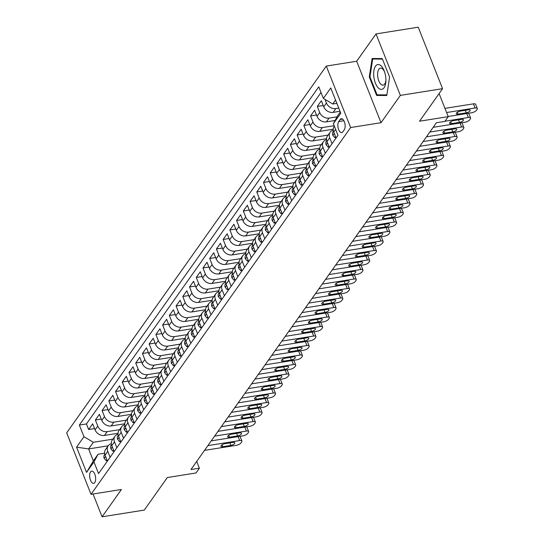 <?xml version="1.0" encoding="UTF-8"?>
<svg xmlns="http://www.w3.org/2000/svg" width="544" height="544" viewBox="0 0 544 544"><rect width="100%" height="100%" fill="white"/><g stroke="black" fill="none" stroke-linecap="round" stroke-linejoin="round"><path stroke-width="0.82" d="M94.765 482.569A6.188 2.883 -99 0 0 95.227 475.456A6.188 2.883 -99 0 0 91.691 471.138A6.188 2.883 -99 0 0 90.556 471.934A6.188 2.883 -99 0 0 90.1 479.04A6.188 2.883 -99 0 0 93.636 483.358A6.188 2.883 -99 0 0 94.765 482.569M326.291 66.076L66.694 432.847L91.032 494.319L350.628 127.548L326.291 66.076L356.68 61.241L381.018 122.706L400.357 95.39L376.02 33.918L356.68 61.241M376.02 33.918L418.227 27.2L442.564 88.672L419.526 121.217L448.229 116.647L439.096 93.575M93.058 494L102.082 516.8L144.289 510.082L167.328 477.537L196.024 472.967L199.39 468.214L196.704 461.428M400.357 95.39L442.564 88.672M340 111.289L333.125 112.384A7.732 6.174 -144.7 0 1 323.741 106.814L321.341 100.749L317.302 106.447L323.224 105.509M335.077 120.503L326.4 121.883A7.732 6.174 35.3 0 1 317.016 116.314L314.616 110.248L310.576 115.947L316.499 115.008M333.254 129.22L319.675 131.383A7.732 6.174 35.3 0 1 310.291 125.814L307.89 119.748L303.851 125.453L309.774 124.508M326.529 138.727L312.95 140.889A7.732 6.174 35.3 0 1 303.566 135.32L301.165 129.254L297.126 134.953L303.049 134.014M319.804 148.226L306.224 150.389A7.732 6.174 35.3 0 1 296.84 144.82L294.44 138.754L290.401 144.452L296.324 143.514M313.079 157.726L299.499 159.888A7.732 6.174 35.3 0 1 290.115 154.319L287.715 148.254L283.676 153.959L289.598 153.014M306.354 167.232L292.774 169.395A7.732 6.174 35.3 0 1 283.39 163.826L280.99 157.76L276.95 163.458L282.873 162.52M299.628 176.732L286.049 178.894A7.732 6.174 35.3 0 1 276.665 173.325L274.258 167.26L270.225 172.958L276.148 172.02M292.903 186.232L279.324 188.394A7.732 6.174 35.3 0 1 269.94 182.825L267.532 176.759L263.5 182.464L269.423 181.519M286.178 195.738L272.598 197.9A7.732 6.174 35.3 0 1 263.214 192.331L260.807 186.266L256.775 191.964L262.698 191.026M279.453 205.238L265.873 207.4A7.732 6.174 35.3 0 1 256.482 201.831L254.082 195.765L250.05 201.464L255.966 200.525M272.728 214.737L259.148 216.9A7.732 6.174 35.3 0 1 249.757 211.33L247.357 205.265L243.324 210.97L249.24 210.025M266.002 224.244L252.416 226.406A7.732 6.174 35.3 0 1 243.032 220.837L240.632 214.771L236.599 220.47L242.515 219.531M259.277 233.743L245.691 235.906A7.732 6.174 35.3 0 1 236.307 230.336L233.906 224.271L229.874 229.976L235.79 229.031M252.552 243.243L238.966 245.405A7.732 6.174 35.3 0 1 229.582 239.836L227.181 233.77L223.149 239.476L229.065 238.53M245.827 252.749L232.24 254.912A7.732 6.174 35.3 0 1 222.856 249.342L220.456 243.277L216.424 248.975L222.34 248.037M239.102 262.249L225.515 264.411A7.732 6.174 35.3 0 1 216.131 258.842L213.731 252.776L209.698 258.482L215.614 257.536M232.376 271.748L218.79 273.911A7.732 6.174 35.3 0 1 209.406 268.342L207.006 262.276L202.973 267.981L208.889 267.036M225.651 281.255L212.065 283.417A7.732 6.174 35.3 0 1 202.681 277.848L200.28 271.782L196.248 277.481L202.164 276.542M218.926 290.754L205.34 292.917A7.732 6.174 35.3 0 1 195.956 287.348L193.555 281.282L189.523 286.987L195.439 286.042M212.194 300.254L198.614 302.416A7.732 6.174 35.3 0 1 189.23 296.847L186.83 290.782L182.798 296.487L188.714 295.542M205.469 309.76L191.889 311.923A7.732 6.174 35.3 0 1 182.505 306.354L180.105 300.288L176.072 305.986L181.988 305.048M198.744 319.26L185.164 321.422A7.732 6.174 35.3 0 1 175.78 315.853L173.38 309.788L169.347 315.493L175.263 314.548M192.018 328.76L178.439 330.922A7.732 6.174 35.3 0 1 169.055 325.353L166.654 319.287L162.622 324.992L168.538 324.047M185.293 338.266L171.714 340.428A7.732 6.174 35.3 0 1 162.33 334.859L159.929 328.794L155.897 334.492L161.813 333.554M178.568 347.766L164.988 349.928A7.732 6.174 35.3 0 1 155.604 344.359L153.204 338.293L149.172 343.998L155.088 343.053M171.843 357.265L158.263 359.428A7.732 6.174 35.3 0 1 148.879 353.858L146.479 347.793L142.446 353.498L148.362 352.553M165.118 366.772L151.538 368.934A7.732 6.174 35.3 0 1 142.154 363.365L139.754 357.299L135.721 362.998L141.637 362.059M158.392 376.271L144.813 378.434A7.732 6.174 35.3 0 1 135.429 372.864L133.028 366.799L128.989 372.504L134.912 371.559M151.667 385.771L138.088 387.933A7.732 6.174 35.3 0 1 128.704 382.364L126.303 376.298L122.264 382.004L128.187 381.058M144.942 395.277L131.362 397.44A7.732 6.174 35.3 0 1 121.978 391.87L119.578 385.805L115.539 391.503L121.462 390.565M138.217 404.777L124.637 406.939A7.732 6.174 35.3 0 1 115.253 401.37L112.853 395.304L108.814 401.01L114.736 400.064M131.492 414.276L117.912 416.439A7.732 6.174 35.3 0 1 108.528 410.87L106.128 404.811L102.088 410.509L108.011 409.564M124.766 423.783L111.187 425.945A7.732 6.174 35.3 0 1 101.803 420.376L99.402 414.31L95.363 420.009L101.286 419.07M448.229 116.647L444.87 121.394L436.424 122.74L190.951 469.56L199.39 468.214M340.204 119.483L338.722 121.577A5.991 2.795 -99 0 0 338.28 128.459A5.991 2.795 -99 0 0 341.7 132.641A5.991 2.795 -99 0 0 342.802 131.872L344.277 129.785A5.991 2.795 -99 0 0 344.726 122.896A5.991 2.795 -99 0 0 341.299 118.714A5.991 2.795 -99 0 0 340.204 119.483L342.577 119.102M108.188 445.815L88.624 448.929L93.364 460.89L98.07 454.24L93.949 461.958L98.552 473.586L337.98 135.32L333.37 123.692L337.498 115.967L340.286 112.023M93.949 461.958L86.55 472.41L76.554 447.154L83.953 436.703L79.342 425.075L318.77 86.809L323.374 98.437L330.772 87.985L340.768 113.24L333.37 123.692M119.626 429.658L107.148 431.644A7.732 6.174 -144.7 0 1 97.764 426.074L95.363 420.009M118.041 433.282L104.462 435.445L107.148 431.644M126.351 420.158L113.88 422.144A7.732 6.174 -144.7 0 1 104.489 416.575L102.088 410.509M133.076 410.659L120.605 412.644A7.732 6.174 -144.7 0 1 111.214 407.068L108.814 401.01M139.801 401.152L127.33 403.138A7.732 6.174 -144.7 0 1 117.946 397.569L115.539 391.503M146.526 391.653L134.055 393.638A7.732 6.174 -144.7 0 1 124.671 388.069L122.264 382.004M153.252 382.153L140.78 384.139A7.732 6.174 -144.7 0 1 131.396 378.563L128.989 372.504M159.977 372.647L147.506 374.632A7.732 6.174 -144.7 0 1 138.122 369.063L135.721 362.998M166.702 363.147L154.231 365.133A7.732 6.174 -144.7 0 1 144.847 359.564L142.446 353.498M173.427 353.641L160.956 355.626A7.732 6.174 -144.7 0 1 151.572 350.057L149.172 343.998M180.152 344.141L167.681 346.127A7.732 6.174 -144.7 0 1 158.297 340.558L155.897 334.492M186.878 334.642L174.406 336.627A7.732 6.174 -144.7 0 1 165.022 331.058L162.622 324.992M193.603 325.135L181.132 327.121A7.732 6.174 -144.7 0 1 171.748 321.552L169.347 315.493M200.328 315.636L187.857 317.621A7.732 6.174 -144.7 0 1 178.473 312.052L176.072 305.986M207.053 306.136L194.582 308.122A7.732 6.174 -144.7 0 1 185.198 302.552L182.798 296.487M213.778 296.63L201.307 298.615A7.732 6.174 -144.7 0 1 191.923 293.046L189.523 286.987M220.504 287.13L208.032 289.116A7.732 6.174 -144.7 0 1 198.648 283.546L196.248 277.481M227.229 277.63L214.758 279.616A7.732 6.174 -144.7 0 1 205.374 274.047L202.973 267.981M233.954 268.124L221.483 270.11A7.732 6.174 -144.7 0 1 212.099 264.54L209.698 258.482M240.679 258.624L228.208 260.61A7.732 6.174 -144.7 0 1 218.824 255.041L216.424 248.975M247.404 249.125L234.933 251.11A7.732 6.174 -144.7 0 1 225.549 245.541L223.149 239.476M254.13 239.618L241.658 241.604A7.732 6.174 -144.7 0 1 232.274 236.035L229.874 229.976M260.855 230.119L248.384 232.104A7.732 6.174 -144.7 0 1 239 226.535L236.599 220.47M267.58 220.619L255.109 222.605A7.732 6.174 -144.7 0 1 245.725 217.036L243.324 210.97M274.305 211.113L261.834 213.098A7.732 6.174 -144.7 0 1 252.45 207.529L250.05 201.464M281.03 201.613L268.559 203.599A7.732 6.174 -144.7 0 1 259.175 198.03L256.775 191.964M287.756 192.114L275.284 194.099A7.732 6.174 -144.7 0 1 265.9 188.53L263.5 182.464M294.481 182.607L282.01 184.593A7.732 6.174 -144.7 0 1 272.626 179.024L270.225 172.958M301.206 173.108L288.735 175.093A7.732 6.174 -144.7 0 1 279.351 169.524L276.95 163.458M307.931 163.608L295.46 165.594A7.732 6.174 -144.7 0 1 286.076 160.024L283.676 153.959M314.656 154.102L302.185 156.087A7.732 6.174 -144.7 0 1 292.801 150.518L290.401 144.452M321.382 144.602L308.91 146.588A7.732 6.174 -144.7 0 1 299.526 141.018L297.126 134.953M328.107 135.102L315.636 137.088A7.732 6.174 -144.7 0 1 306.252 131.519L303.851 125.453M334.172 125.705L322.361 127.582A7.732 6.174 -144.7 0 1 312.977 122.012L310.576 115.947M337.042 116.817L329.086 118.082A7.732 6.174 -144.7 0 1 319.702 112.513L317.302 106.447M338.742 108.113L335.811 108.582A7.732 6.174 -144.7 0 1 326.427 103.013L324.999 99.402M321.028 92.507L86.435 423.946L88.638 429.515L94.561 428.57M104.462 435.445A7.732 6.174 35.3 0 1 95.078 429.876L92.677 423.81L88.638 429.515M336.083 137.992L333.737 132.063A7.732 6.174 -144.7 0 1 334.179 126.521L334.383 126.242M332.051 143.698L329.705 137.768A7.732 6.174 -144.7 0 1 330.147 132.226A7.732 6.174 -144.7 0 1 333.268 130.159M330.147 132.226L327.454 136.027A7.732 6.174 35.3 0 0 327.012 141.569L329.358 147.492M325.326 153.197L322.98 147.268A7.732 6.174 -144.7 0 1 323.422 141.726A7.732 6.174 -144.7 0 1 326.543 139.658M323.422 141.726L320.729 145.527A7.732 6.174 35.3 0 0 320.287 151.069L322.633 156.998M318.6 162.697L316.254 156.767A7.732 6.174 -144.7 0 1 316.696 151.225A7.732 6.174 -144.7 0 1 319.818 149.158M316.696 151.225L314.004 155.026A7.732 6.174 35.3 0 0 313.562 160.568L315.908 166.498M311.875 172.203L309.529 166.274A7.732 6.174 -144.7 0 1 309.971 160.732A7.732 6.174 -144.7 0 1 313.092 158.664M309.971 160.732L307.278 164.533A7.732 6.174 35.3 0 0 306.836 170.075L309.182 175.998M305.15 181.703L302.804 175.773A7.732 6.174 -144.7 0 1 303.246 170.231A7.732 6.174 -144.7 0 1 306.367 168.164M303.246 170.231L300.553 174.032A7.732 6.174 35.3 0 0 300.111 179.574L302.457 185.504M298.425 191.202L296.079 185.273A7.732 6.174 -144.7 0 1 296.521 179.731A7.732 6.174 -144.7 0 1 299.642 177.664M296.521 179.731L293.828 183.532A7.732 6.174 35.3 0 0 293.386 189.074L295.732 195.004M291.7 200.709L289.354 194.779A7.732 6.174 -144.7 0 1 289.796 189.237A7.732 6.174 -144.7 0 1 292.917 187.17M289.796 189.237L287.103 193.038A7.732 6.174 35.3 0 0 286.661 198.58L289.007 204.503M284.974 210.208L282.628 204.279A7.732 6.174 -144.7 0 1 283.07 198.737A7.732 6.174 -144.7 0 1 286.192 196.67M283.07 198.737L280.378 202.538A7.732 6.174 35.3 0 0 279.936 208.08L282.282 214.01M278.249 219.708L275.896 213.778A7.732 6.174 -144.7 0 1 276.345 208.236A7.732 6.174 -144.7 0 1 279.466 206.169M276.345 208.236L273.652 212.038A7.732 6.174 35.3 0 0 273.21 217.58L275.556 223.509M271.524 229.214L269.171 223.285A7.732 6.174 -144.7 0 1 269.62 217.743A7.732 6.174 -144.7 0 1 272.741 215.676M269.62 217.743L266.927 221.544A7.732 6.174 35.3 0 0 266.485 227.086L268.831 233.016M264.799 238.714L262.446 232.784A7.732 6.174 -144.7 0 1 262.895 227.242A7.732 6.174 -144.7 0 1 266.016 225.175M262.895 227.242L260.202 231.044A7.732 6.174 35.3 0 0 259.76 236.586L262.106 242.515M258.074 248.214L255.721 242.284A7.732 6.174 -144.7 0 1 256.17 236.742A7.732 6.174 -144.7 0 1 259.291 234.675M256.17 236.742L253.477 240.543A7.732 6.174 35.3 0 0 253.035 246.085L255.381 252.015M251.348 257.72L248.996 251.79A7.732 6.174 -144.7 0 1 249.444 246.248A7.732 6.174 -144.7 0 1 252.566 244.181M249.444 246.248L246.752 250.05A7.732 6.174 35.3 0 0 246.31 255.592L248.656 261.521M244.623 267.22L242.27 261.29A7.732 6.174 -144.7 0 1 242.712 255.748A7.732 6.174 -144.7 0 1 245.84 253.681M242.712 255.748L240.026 259.549A7.732 6.174 35.3 0 0 239.584 265.091L241.93 271.021M237.898 276.719L235.545 270.79A7.732 6.174 -144.7 0 1 235.987 265.248A7.732 6.174 -144.7 0 1 239.115 263.18M235.987 265.248L233.301 269.049A7.732 6.174 35.3 0 0 232.859 274.591L235.205 280.52M231.173 286.226L228.82 280.296A7.732 6.174 -144.7 0 1 229.262 274.754A7.732 6.174 -144.7 0 1 232.39 272.687M229.262 274.754L226.576 278.555A7.732 6.174 35.3 0 0 226.134 284.097L228.48 290.027M224.441 295.725L222.095 289.796A7.732 6.174 -144.7 0 1 222.537 284.254A7.732 6.174 -144.7 0 1 225.665 282.186M222.537 284.254L219.851 288.055A7.732 6.174 35.3 0 0 219.409 293.597L221.755 299.526M217.716 305.225L215.37 299.295A7.732 6.174 -144.7 0 1 215.812 293.753A7.732 6.174 -144.7 0 1 218.94 291.686M215.812 293.753L213.126 297.554A7.732 6.174 35.3 0 0 212.684 303.096L215.03 309.026M210.99 314.731L208.644 308.802A7.732 6.174 -144.7 0 1 209.086 303.26A7.732 6.174 -144.7 0 1 212.214 301.192M209.086 303.26L206.4 307.061A7.732 6.174 35.3 0 0 205.958 312.603L208.304 318.532M204.265 324.231L201.919 318.301A7.732 6.174 -144.7 0 1 202.361 312.759A7.732 6.174 -144.7 0 1 205.489 310.692M202.361 312.759L199.675 316.56A7.732 6.174 35.3 0 0 199.233 322.102L201.579 328.032M197.54 333.73L195.194 327.801A7.732 6.174 -144.7 0 1 195.636 322.259A7.732 6.174 -144.7 0 1 198.764 320.198M195.636 322.259L192.95 326.06A7.732 6.174 35.3 0 0 192.508 331.602L194.854 337.532M190.815 343.237L188.469 337.307A7.732 6.174 -144.7 0 1 188.911 331.765A7.732 6.174 -144.7 0 1 192.039 329.698M188.911 331.765L186.225 335.566A7.732 6.174 35.3 0 0 185.783 341.108L188.129 347.038M184.09 352.736L181.744 346.807A7.732 6.174 -144.7 0 1 182.186 341.265A7.732 6.174 -144.7 0 1 185.314 339.198M182.186 341.265L179.5 345.066A7.732 6.174 35.3 0 0 179.051 350.608L181.404 356.538M177.364 362.236L175.018 356.306A7.732 6.174 -144.7 0 1 175.46 350.764A7.732 6.174 -144.7 0 1 178.588 348.704M175.46 350.764L172.774 354.566A7.732 6.174 35.3 0 0 172.326 360.108L174.678 366.037M170.639 371.742L168.293 365.813A7.732 6.174 -144.7 0 1 168.735 360.271A7.732 6.174 -144.7 0 1 171.863 358.204M168.735 360.271L166.049 364.072A7.732 6.174 35.3 0 0 165.6 369.614L167.953 375.544M163.914 381.242L161.568 375.312A7.732 6.174 -144.7 0 1 162.01 369.77A7.732 6.174 -144.7 0 1 165.138 367.703M162.01 369.77L159.324 373.572A7.732 6.174 35.3 0 0 158.875 379.114L161.228 385.043M157.189 390.742L154.843 384.812A7.732 6.174 -144.7 0 1 155.285 379.27A7.732 6.174 -144.7 0 1 158.413 377.21M155.285 379.27L152.599 383.071A7.732 6.174 35.3 0 0 152.15 388.613L154.503 394.543M150.464 400.248L148.118 394.318A7.732 6.174 -144.7 0 1 148.56 388.776A7.732 6.174 -144.7 0 1 151.688 386.709M148.56 388.776L145.867 392.578A7.732 6.174 35.3 0 0 145.425 398.12L147.778 404.049M143.738 409.748L141.392 403.818A7.732 6.174 -144.7 0 1 141.834 398.276A7.732 6.174 -144.7 0 1 144.962 396.209M141.834 398.276L139.142 402.077A7.732 6.174 35.3 0 0 138.7 407.619L141.052 413.549M137.013 419.247L134.667 413.318A7.732 6.174 -144.7 0 1 135.109 407.776A7.732 6.174 -144.7 0 1 138.237 405.715M135.109 407.776L132.416 411.577A7.732 6.174 35.3 0 0 131.974 417.119L134.327 423.048M130.288 428.754L127.942 422.824A7.732 6.174 -144.7 0 1 128.384 417.282A7.732 6.174 -144.7 0 1 131.512 415.215M128.384 417.282L125.691 421.083A7.732 6.174 35.3 0 0 125.249 426.625L127.595 432.555M123.563 438.253L121.217 432.324A7.732 6.174 -144.7 0 1 121.659 426.782A7.732 6.174 -144.7 0 1 124.787 424.714M121.659 426.782L118.966 430.583A7.732 6.174 35.3 0 0 118.524 436.125L120.87 442.054M116.838 447.753L114.492 441.823A7.732 6.174 -144.7 0 1 114.934 436.281A7.732 6.174 -144.7 0 1 118.062 434.221M114.934 436.281L112.241 440.082A7.732 6.174 35.3 0 0 111.799 445.624L114.145 451.554M110.112 457.259L107.766 451.33A7.732 6.174 -144.7 0 1 108.208 445.788A7.732 6.174 -144.7 0 1 111.336 443.72M108.208 445.788L105.516 449.589A7.732 6.174 35.3 0 0 105.074 455.131L107.42 461.06M98.07 454.24L104.604 453.2M335.553 100.062L332.758 104.006L323.374 98.437M336.858 103.353L332.758 104.006M381.018 122.706L350.628 127.548M102.082 516.8L121.421 489.484L91.032 494.319M112.9 439.164L93.337 442.279L88.624 448.929L76.554 447.154M86.435 423.946L79.342 425.075M83.953 436.703L93.337 442.279M86.55 472.41L93.364 460.89M372.116 58.494L369.288 76.922L376.618 95.431L386.77 95.52L389.599 77.092L382.269 58.582L372.116 58.494M104.285 492.211L106.032 491.932M380.372 94.833L376.618 95.431M369.947 76.813L369.288 76.922M446.604 112.533L475.062 107.998A3.862 1.476 158.4 0 1 477.306 108.48A3.862 1.476 158.4 0 1 477.088 109.364L476.415 110.316A3.862 1.476 158.4 0 1 471.696 112.751L448.168 116.498M477.306 108.48L475.66 104.326A3.862 1.476 -21.6 0 0 473.416 103.85L444.958 108.378M468.377 109.827A3.094 1.176 -21.6 0 1 470.172 110.208A3.094 1.176 -21.6 0 1 469.105 111.731A3.094 1.176 -21.6 0 1 466.222 112.866L458.123 114.152A3.094 1.176 -21.6 0 1 456.321 113.771A3.094 1.176 -21.6 0 1 457.388 112.248A3.094 1.176 -21.6 0 1 460.272 111.112L468.377 109.827M384.057 87.754A12.56 5.862 -99 0 0 385.873 81.165A12.56 5.862 -99 0 0 384.261 71.06A12.56 5.862 -99 0 0 375.503 66.157A12.56 5.862 -99 0 0 375.408 83.13A12.56 5.862 -99 0 0 384.057 87.754M384.567 71.924A8.602 4.012 -99 0 0 380.426 68.143A8.602 4.012 -99 0 0 378.855 69.244A8.602 4.012 -99 0 0 378.216 79.125A8.602 4.012 -99 0 0 383.132 85.129A8.602 4.012 -99 0 0 384.703 84.028A8.602 4.012 -99 0 0 385.893 80.247M386.872 94.894L377.046 94.806L369.94 76.867L372.681 59.017L382.473 59.099M375.761 58.528L372.681 59.017M444.992 121.217L468.336 117.504A3.862 1.476 158.4 0 1 470.58 117.98A3.862 1.476 158.4 0 1 470.363 118.864L469.69 119.816A3.862 1.476 158.4 0 1 464.97 122.25L433.187 127.316M335.539 136.605L334.812 137.632L332.826 135.259A5.12 4.087 -144.7 0 1 333.152 131.668L333.465 131.226M461.652 119.326A3.094 1.176 -21.6 0 1 463.447 119.707A3.094 1.176 -21.6 0 1 462.38 121.23A3.094 1.176 -21.6 0 1 459.496 122.366L451.398 123.658A3.094 1.176 -21.6 0 1 449.596 123.277A3.094 1.176 -21.6 0 1 450.663 121.754A3.094 1.176 -21.6 0 1 453.546 120.618L461.652 119.326M333.832 132.301L333.975 132.668M468.126 113.322A3.862 1.476 -21.6 0 1 468.935 113.825L470.58 117.98M334.812 137.632L335.872 137.462M429.828 132.063L461.611 127.004A3.862 1.476 158.4 0 1 463.855 127.48A3.862 1.476 158.4 0 1 463.638 128.37L462.964 129.316A3.862 1.476 158.4 0 1 458.245 131.757L426.462 136.816M328.814 146.105L328.086 147.132L326.101 144.758A5.12 4.087 -144.7 0 1 326.427 141.168L326.74 140.726M454.927 128.826A3.094 1.176 -21.6 0 1 456.722 129.207A3.094 1.176 -21.6 0 1 455.654 130.73A3.094 1.176 -21.6 0 1 452.771 131.866L444.666 133.158A3.094 1.176 -21.6 0 1 442.87 132.777A3.094 1.176 -21.6 0 1 443.938 131.254A3.094 1.176 -21.6 0 1 446.821 130.118L454.927 128.826M327.107 141.8L327.25 142.168M461.4 122.822A3.862 1.476 -21.6 0 1 462.21 123.332L463.855 127.48M328.086 147.132L329.147 146.962M423.103 141.569L454.886 136.51A3.862 1.476 158.4 0 1 457.13 136.986A3.862 1.476 158.4 0 1 456.912 137.87L456.239 138.822A3.862 1.476 158.4 0 1 451.52 141.256L419.737 146.316M322.089 155.611L321.361 156.631L319.376 154.258A5.12 4.087 -144.7 0 1 319.702 150.674L320.015 150.232M448.202 138.332A3.094 1.176 -21.6 0 1 449.997 138.713A3.094 1.176 -21.6 0 1 448.929 140.236A3.094 1.176 -21.6 0 1 446.046 141.372L437.94 142.657A3.094 1.176 -21.6 0 1 436.145 142.276A3.094 1.176 -21.6 0 1 437.213 140.753A3.094 1.176 -21.6 0 1 440.096 139.618L448.202 138.332M320.382 151.307L320.525 151.674M454.675 132.321A3.862 1.476 -21.6 0 1 455.484 132.831L457.13 136.986M321.361 156.631L322.422 156.461M416.378 151.069L448.154 146.01A3.862 1.476 158.4 0 1 450.405 146.486A3.862 1.476 158.4 0 1 450.187 147.37L449.514 148.322A3.862 1.476 158.4 0 1 444.795 150.763L413.012 155.822M315.357 165.111L314.636 166.138L312.65 163.764A5.12 4.087 -144.7 0 1 312.977 160.174L313.29 159.732M441.476 147.832A3.094 1.176 -21.6 0 1 443.272 148.213A3.094 1.176 -21.6 0 1 442.204 149.736A3.094 1.176 -21.6 0 1 439.321 150.872L431.215 152.164A3.094 1.176 -21.6 0 1 429.42 151.783A3.094 1.176 -21.6 0 1 430.488 150.26A3.094 1.176 -21.6 0 1 433.371 149.124L441.476 147.832M313.657 160.806L313.8 161.174M447.95 141.828A3.862 1.476 -21.6 0 1 448.759 142.331L450.405 146.486M314.636 166.138L315.697 165.968M409.652 160.568L441.429 155.509A3.862 1.476 158.4 0 1 443.68 155.985A3.862 1.476 158.4 0 1 443.462 156.876L442.789 157.821A3.862 1.476 158.4 0 1 438.07 160.262L406.286 165.322M308.632 174.61L307.911 175.637L305.925 173.264A5.12 4.087 -144.7 0 1 306.252 169.674L306.564 169.232M434.751 157.332A3.094 1.176 -21.6 0 1 436.546 157.712A3.094 1.176 -21.6 0 1 435.479 159.236A3.094 1.176 -21.6 0 1 432.596 160.371L424.49 161.663A3.094 1.176 -21.6 0 1 422.695 161.282A3.094 1.176 -21.6 0 1 423.762 159.759A3.094 1.176 -21.6 0 1 426.646 158.624L434.751 157.332M306.932 170.306L307.074 170.673M441.225 151.327A3.862 1.476 -21.6 0 1 442.034 151.837L443.68 155.985M307.911 175.637L308.972 175.467M402.92 170.075L434.704 165.016A3.862 1.476 158.4 0 1 436.954 165.492A3.862 1.476 158.4 0 1 436.737 166.376L436.064 167.328A3.862 1.476 158.4 0 1 431.344 169.762L399.561 174.821M301.906 184.117L301.186 185.137L299.2 182.764A5.12 4.087 -144.7 0 1 299.526 179.18L299.832 178.738M428.026 166.838A3.094 1.176 -21.6 0 1 429.821 167.219A3.094 1.176 -21.6 0 1 428.754 168.742A3.094 1.176 -21.6 0 1 425.87 169.878L417.765 171.163A3.094 1.176 -21.6 0 1 415.97 170.782A3.094 1.176 -21.6 0 1 417.037 169.259A3.094 1.176 -21.6 0 1 419.92 168.123L428.026 166.838M300.206 179.812L300.349 180.18M434.5 160.827A3.862 1.476 -21.6 0 1 435.309 161.337L436.954 165.492M301.186 185.137L302.246 184.967M396.195 179.574L427.978 174.515A3.862 1.476 158.4 0 1 430.229 174.991A3.862 1.476 158.4 0 1 430.012 175.875L429.338 176.827A3.862 1.476 158.4 0 1 424.619 179.268L392.836 184.328M295.181 193.616L294.46 194.643L292.475 192.27A5.12 4.087 -144.7 0 1 292.794 188.68L293.107 188.238M421.301 176.338A3.094 1.176 -21.6 0 1 423.096 176.718A3.094 1.176 -21.6 0 1 422.028 178.242A3.094 1.176 -21.6 0 1 419.145 179.377L411.04 180.669A3.094 1.176 -21.6 0 1 409.244 180.288A3.094 1.176 -21.6 0 1 410.312 178.765A3.094 1.176 -21.6 0 1 413.195 177.63L421.301 176.338M293.481 189.312L293.624 189.679M427.774 170.333A3.862 1.476 -21.6 0 1 428.584 170.836L430.229 174.991M294.46 194.643L295.521 194.473M389.47 189.074L421.253 184.015A3.862 1.476 158.4 0 1 423.504 184.491A3.862 1.476 158.4 0 1 423.286 185.382L422.613 186.327A3.862 1.476 158.4 0 1 417.894 188.768L386.111 193.827M288.456 203.116L287.735 204.143L285.75 201.77A5.12 4.087 -144.7 0 1 286.069 198.179L286.382 197.744M414.576 185.837A3.094 1.176 -21.6 0 1 416.371 186.218A3.094 1.176 -21.6 0 1 415.303 187.741A3.094 1.176 -21.6 0 1 412.42 188.877L404.314 190.169A3.094 1.176 -21.6 0 1 402.519 189.788A3.094 1.176 -21.6 0 1 403.587 188.265A3.094 1.176 -21.6 0 1 406.47 187.129L414.576 185.837M286.756 198.812L286.899 199.179M421.049 179.833A3.862 1.476 -21.6 0 1 421.858 180.343L423.504 184.491M287.735 204.143L288.796 203.973M382.745 198.58L414.528 193.521A3.862 1.476 158.4 0 1 416.779 193.997A3.862 1.476 158.4 0 1 416.561 194.881L415.888 195.833A3.862 1.476 158.4 0 1 411.169 198.268L379.386 203.327M281.731 212.622L281.01 213.642L279.024 211.269A5.12 4.087 -144.7 0 1 279.344 207.686L279.657 207.244M407.85 195.344A3.094 1.176 -21.6 0 1 409.646 195.724A3.094 1.176 -21.6 0 1 408.578 197.248A3.094 1.176 -21.6 0 1 405.695 198.383L397.589 199.668A3.094 1.176 -21.6 0 1 395.794 199.288A3.094 1.176 -21.6 0 1 396.862 197.764A3.094 1.176 -21.6 0 1 399.745 196.629L407.85 195.344M280.031 208.318L280.174 208.685M414.317 189.332A3.862 1.476 -21.6 0 1 415.133 189.842L416.779 193.997M281.01 213.642L282.071 213.472M376.02 208.08L407.803 203.021A3.862 1.476 158.4 0 1 410.054 203.497A3.862 1.476 158.4 0 1 409.836 204.381L409.163 205.333A3.862 1.476 158.4 0 1 404.444 207.774L372.66 212.833M275.006 222.122L274.285 223.149L272.299 220.776A5.12 4.087 -144.7 0 1 272.619 217.185L272.932 216.743M401.118 204.843A3.094 1.176 -21.6 0 1 402.92 205.224A3.094 1.176 -21.6 0 1 401.853 206.747A3.094 1.176 -21.6 0 1 398.97 207.883L390.864 209.175A3.094 1.176 -21.6 0 1 389.069 208.794A3.094 1.176 -21.6 0 1 390.136 207.271A3.094 1.176 -21.6 0 1 393.02 206.135L401.118 204.843M273.306 217.818L273.448 218.185M407.592 198.839A3.862 1.476 -21.6 0 1 408.408 199.342L410.054 203.497M274.285 223.149L275.346 222.979M369.294 217.58L401.078 212.52A3.862 1.476 158.4 0 1 403.328 212.996A3.862 1.476 158.4 0 1 403.111 213.887L402.438 214.832A3.862 1.476 158.4 0 1 397.718 217.274L365.935 222.333M268.28 231.628L267.56 232.648L265.567 230.275A5.12 4.087 -144.7 0 1 265.894 226.685L266.206 226.25M394.393 214.343A3.094 1.176 -21.6 0 1 396.195 214.724A3.094 1.176 -21.6 0 1 395.128 216.247A3.094 1.176 -21.6 0 1 392.244 217.382L384.139 218.674A3.094 1.176 -21.6 0 1 382.344 218.294A3.094 1.176 -21.6 0 1 383.411 216.77A3.094 1.176 -21.6 0 1 386.294 215.635L394.393 214.343M266.58 227.317L266.723 227.684M400.867 208.338A3.862 1.476 -21.6 0 1 401.683 208.848L403.328 212.996M267.56 232.648L268.62 232.478M362.569 227.086L394.352 222.027A3.862 1.476 158.4 0 1 396.603 222.503A3.862 1.476 158.4 0 1 396.386 223.387L395.712 224.339A3.862 1.476 158.4 0 1 390.993 226.773L359.21 231.832M261.555 241.128L260.834 242.148L258.842 239.775A5.12 4.087 -144.7 0 1 259.168 236.191L259.481 235.749M387.668 223.849A3.094 1.176 -21.6 0 1 389.47 224.23A3.094 1.176 -21.6 0 1 388.402 225.753A3.094 1.176 -21.6 0 1 385.519 226.889L377.414 228.174A3.094 1.176 -21.6 0 1 375.618 227.793A3.094 1.176 -21.6 0 1 376.686 226.27A3.094 1.176 -21.6 0 1 379.569 225.134L387.668 223.849M259.855 236.824L259.998 237.191M394.142 217.845A3.862 1.476 -21.6 0 1 394.958 218.348L396.603 222.503M260.834 242.148L261.895 241.985M355.844 236.586L387.627 231.526A3.862 1.476 158.4 0 1 389.878 232.002A3.862 1.476 158.4 0 1 389.66 232.886L388.987 233.838A3.862 1.476 158.4 0 1 384.268 236.28L352.485 241.339M254.83 250.628L254.109 251.654L252.117 249.281A5.12 4.087 -144.7 0 1 252.443 245.691L252.756 245.249M380.943 233.349A3.094 1.176 -21.6 0 1 382.745 233.73A3.094 1.176 -21.6 0 1 381.677 235.253A3.094 1.176 -21.6 0 1 378.794 236.388L370.688 237.68A3.094 1.176 -21.6 0 1 368.893 237.3A3.094 1.176 -21.6 0 1 369.961 235.776A3.094 1.176 -21.6 0 1 372.844 234.641L380.943 233.349M253.13 246.323L253.273 246.69M387.416 227.344A3.862 1.476 -21.6 0 1 388.232 227.848L389.878 232.002M254.109 251.654L255.17 251.484M349.119 246.085L380.902 241.026A3.862 1.476 158.4 0 1 383.153 241.502A3.862 1.476 158.4 0 1 382.935 242.393L382.262 243.338A3.862 1.476 158.4 0 1 377.543 245.779L345.76 250.838M248.105 260.134L247.384 261.154L245.392 258.781A5.12 4.087 -144.7 0 1 245.718 255.19L246.031 254.755M374.218 242.848A3.094 1.176 -21.6 0 1 376.02 243.229A3.094 1.176 -21.6 0 1 374.952 244.752A3.094 1.176 -21.6 0 1 372.069 245.888L363.963 247.18A3.094 1.176 -21.6 0 1 362.168 246.799A3.094 1.176 -21.6 0 1 363.236 245.276A3.094 1.176 -21.6 0 1 366.119 244.14L374.218 242.848M246.405 255.823L246.548 256.19M380.691 236.844A3.862 1.476 -21.6 0 1 381.507 237.354L383.153 241.502M247.384 261.154L248.445 260.984M342.394 255.592L374.177 250.532A3.862 1.476 158.4 0 1 376.428 251.008A3.862 1.476 158.4 0 1 376.21 251.892L375.537 252.844A3.862 1.476 158.4 0 1 370.818 255.279L339.034 260.338M241.38 269.634L240.659 270.654L238.666 268.28A5.12 4.087 -144.7 0 1 238.993 264.697L239.306 264.255M367.492 252.355A3.094 1.176 -21.6 0 1 369.294 252.736A3.094 1.176 -21.6 0 1 368.227 254.259A3.094 1.176 -21.6 0 1 365.344 255.394L357.238 256.68A3.094 1.176 -21.6 0 1 355.443 256.299A3.094 1.176 -21.6 0 1 356.51 254.776A3.094 1.176 -21.6 0 1 359.394 253.64L367.492 252.355M239.68 265.329L239.822 265.696M373.966 246.35A3.862 1.476 -21.6 0 1 374.782 246.854L376.428 251.008M240.659 270.654L241.72 270.49M335.668 265.091L367.452 260.032A3.862 1.476 158.4 0 1 369.702 260.508A3.862 1.476 158.4 0 1 369.485 261.392L368.812 262.344A3.862 1.476 158.4 0 1 364.092 264.785L332.309 269.844M234.654 279.133L233.934 280.16L231.941 277.787A5.12 4.087 -144.7 0 1 232.268 274.196L232.58 273.754M360.767 261.854A3.094 1.176 -21.6 0 1 362.569 262.235A3.094 1.176 -21.6 0 1 361.502 263.758A3.094 1.176 -21.6 0 1 358.618 264.894L350.513 266.186A3.094 1.176 -21.6 0 1 348.718 265.805A3.094 1.176 -21.6 0 1 349.785 264.282A3.094 1.176 -21.6 0 1 352.668 263.146L360.767 261.854M232.948 274.829L233.097 275.196M367.241 255.85A3.862 1.476 -21.6 0 1 368.057 256.353L369.702 260.508M233.934 280.16L234.994 279.99M328.943 274.591L360.726 269.532A3.862 1.476 158.4 0 1 362.977 270.008A3.862 1.476 158.4 0 1 362.76 270.898L362.086 271.844A3.862 1.476 158.4 0 1 357.367 274.285L325.584 279.344M227.929 288.64L227.208 289.66L225.216 287.286A5.12 4.087 -144.7 0 1 225.542 283.703L225.855 283.261M354.042 271.354A3.094 1.176 -21.6 0 1 355.844 271.735A3.094 1.176 -21.6 0 1 354.776 273.258A3.094 1.176 -21.6 0 1 351.893 274.394L343.788 275.686A3.094 1.176 -21.6 0 1 341.992 275.305A3.094 1.176 -21.6 0 1 343.06 273.782A3.094 1.176 -21.6 0 1 345.943 272.646L354.042 271.354M226.222 284.328L226.372 284.696M360.516 265.35A3.862 1.476 -21.6 0 1 361.332 265.86L362.977 270.008M227.208 289.66L228.269 289.49M322.218 284.097L354.001 279.038A3.862 1.476 158.4 0 1 356.252 279.514A3.862 1.476 158.4 0 1 356.034 280.398L355.361 281.35A3.862 1.476 158.4 0 1 350.642 283.784L318.859 288.844M221.204 298.139L220.483 299.159L218.491 296.786A5.12 4.087 -144.7 0 1 218.817 293.202L219.13 292.76M347.317 280.86A3.094 1.176 -21.6 0 1 349.119 281.241A3.094 1.176 -21.6 0 1 348.051 282.764A3.094 1.176 -21.6 0 1 345.168 283.9L337.062 285.192A3.094 1.176 -21.6 0 1 335.26 284.804A3.094 1.176 -21.6 0 1 336.335 283.288A3.094 1.176 -21.6 0 1 339.218 282.146L347.317 280.86M219.497 293.835L219.647 294.202M353.79 274.856A3.862 1.476 -21.6 0 1 354.606 275.359L356.252 279.514M220.483 299.159L221.544 298.996M315.493 293.597L347.276 288.538A3.862 1.476 158.4 0 1 349.527 289.014A3.862 1.476 158.4 0 1 349.309 289.898L348.636 290.85A3.862 1.476 158.4 0 1 343.917 293.291L312.134 298.35M214.479 307.639L213.758 308.666L211.766 306.292A5.12 4.087 -144.7 0 1 212.092 302.702L212.405 302.26M340.592 290.36A3.094 1.176 -21.6 0 1 342.394 290.741A3.094 1.176 -21.6 0 1 341.326 292.264A3.094 1.176 -21.6 0 1 338.443 293.4L330.337 294.692A3.094 1.176 -21.6 0 1 328.535 294.311A3.094 1.176 -21.6 0 1 329.603 292.788A3.094 1.176 -21.6 0 1 332.493 291.652L340.592 290.36M212.772 303.334L212.922 303.702M347.065 284.356A3.862 1.476 -21.6 0 1 347.881 284.859L349.527 289.014M213.758 308.666L214.819 308.496M308.768 303.096L340.551 298.037A3.862 1.476 158.4 0 1 342.802 298.513A3.862 1.476 158.4 0 1 342.584 299.404L341.911 300.349A3.862 1.476 158.4 0 1 337.192 302.79L305.408 307.85M207.754 317.145L207.026 318.165L205.04 315.792A5.12 4.087 -144.7 0 1 205.367 312.208L205.68 311.766M333.866 299.86A3.094 1.176 -21.6 0 1 335.668 300.24A3.094 1.176 -21.6 0 1 334.601 301.764A3.094 1.176 -21.6 0 1 331.718 302.899L323.612 304.191A3.094 1.176 -21.6 0 1 321.81 303.81A3.094 1.176 -21.6 0 1 322.878 302.287A3.094 1.176 -21.6 0 1 325.761 301.152L333.866 299.86M206.047 312.834L206.196 313.201M340.34 293.855A3.862 1.476 -21.6 0 1 341.156 294.365L342.802 298.513M207.026 318.165L208.094 317.995M302.042 312.603L333.826 307.544A3.862 1.476 158.4 0 1 336.076 308.02A3.862 1.476 158.4 0 1 335.859 308.904L335.186 309.856A3.862 1.476 158.4 0 1 330.46 312.29L298.683 317.349M201.028 326.645L200.301 327.665L198.315 325.292A5.12 4.087 -144.7 0 1 198.642 321.708L198.954 321.266M327.141 309.366A3.094 1.176 -21.6 0 1 328.943 309.747A3.094 1.176 -21.6 0 1 327.876 311.27A3.094 1.176 -21.6 0 1 324.992 312.406L316.887 313.698A3.094 1.176 -21.6 0 1 315.085 313.31A3.094 1.176 -21.6 0 1 316.152 311.794A3.094 1.176 -21.6 0 1 319.036 310.651L327.141 309.366M199.322 322.34L199.471 322.708M333.615 303.362A3.862 1.476 -21.6 0 1 334.431 303.865L336.076 308.02M200.301 327.665L201.368 327.502M295.317 322.102L327.1 317.043A3.862 1.476 158.4 0 1 329.351 317.519A3.862 1.476 158.4 0 1 329.134 318.403L328.46 319.355A3.862 1.476 158.4 0 1 323.734 321.796L291.958 326.856M194.303 336.144L193.576 337.171L191.59 334.798A5.12 4.087 -144.7 0 1 191.916 331.208L192.229 330.766M320.416 318.866A3.094 1.176 -21.6 0 1 322.218 319.246A3.094 1.176 -21.6 0 1 321.15 320.77A3.094 1.176 -21.6 0 1 318.267 321.905L310.162 323.197A3.094 1.176 -21.6 0 1 308.36 322.816A3.094 1.176 -21.6 0 1 309.427 321.293A3.094 1.176 -21.6 0 1 312.31 320.158L320.416 318.866M192.596 331.84L192.746 332.207M326.89 312.861A3.862 1.476 -21.6 0 1 327.706 313.364L329.351 317.519M193.576 337.171L194.643 337.001M288.592 331.602L320.375 326.543A3.862 1.476 158.4 0 1 322.626 327.019A3.862 1.476 158.4 0 1 322.408 327.91L321.735 328.855A3.862 1.476 158.4 0 1 317.009 331.296L285.226 336.355M187.578 345.651L186.85 346.671L184.865 344.298A5.12 4.087 -144.7 0 1 185.191 340.714L185.504 340.272M313.691 328.365A3.094 1.176 -21.6 0 1 315.493 328.746A3.094 1.176 -21.6 0 1 314.425 330.269A3.094 1.176 -21.6 0 1 311.542 331.405L303.436 332.697A3.094 1.176 -21.6 0 1 301.634 332.316A3.094 1.176 -21.6 0 1 302.702 330.793A3.094 1.176 -21.6 0 1 305.585 329.657L313.691 328.365M185.871 341.34L186.021 341.707M320.164 322.361A3.862 1.476 -21.6 0 1 320.98 322.871L322.626 327.019M186.85 346.671L187.918 346.501M281.867 341.108L313.65 336.049A3.862 1.476 158.4 0 1 315.901 336.525A3.862 1.476 158.4 0 1 315.683 337.409L315.01 338.361A3.862 1.476 158.4 0 1 310.284 340.796L278.501 345.855M180.853 355.15L180.125 356.17L178.14 353.804A5.12 4.087 -144.7 0 1 178.466 350.214L178.779 349.772M306.966 337.872A3.094 1.176 -21.6 0 1 308.768 338.252A3.094 1.176 -21.6 0 1 307.7 339.776A3.094 1.176 -21.6 0 1 304.817 340.911L296.711 342.203A3.094 1.176 -21.6 0 1 294.909 341.816A3.094 1.176 -21.6 0 1 295.977 340.299A3.094 1.176 -21.6 0 1 298.86 339.157L306.966 337.872M179.146 350.846L179.296 351.213M313.439 331.867A3.862 1.476 -21.6 0 1 314.255 332.37L315.901 336.525M180.125 356.17L181.193 356.007M275.142 350.608L306.925 345.549A3.862 1.476 158.4 0 1 309.176 346.025A3.862 1.476 158.4 0 1 308.958 346.909L308.285 347.861A3.862 1.476 158.4 0 1 303.559 350.302L271.776 355.361M174.128 364.65L173.4 365.677L171.414 363.304A5.12 4.087 -144.7 0 1 171.741 359.713L172.054 359.271M300.24 347.371A3.094 1.176 -21.6 0 1 302.042 347.752A3.094 1.176 -21.6 0 1 300.975 349.275A3.094 1.176 -21.6 0 1 298.092 350.411L289.986 351.703A3.094 1.176 -21.6 0 1 288.184 351.322A3.094 1.176 -21.6 0 1 289.252 349.799A3.094 1.176 -21.6 0 1 292.135 348.663L300.24 347.371M172.421 360.346L172.57 360.713M306.714 341.367A3.862 1.476 -21.6 0 1 307.53 341.87L309.176 346.025M173.4 365.677L174.468 365.507M268.416 360.108L300.2 355.048A3.862 1.476 158.4 0 1 302.45 355.524A3.862 1.476 158.4 0 1 302.233 356.415L301.56 357.36A3.862 1.476 158.4 0 1 296.834 359.802L265.05 364.861M167.402 374.156L166.675 375.176L164.689 372.803A5.12 4.087 -144.7 0 1 165.016 369.22L165.328 368.778M293.515 356.871A3.094 1.176 -21.6 0 1 295.317 357.252A3.094 1.176 -21.6 0 1 294.25 358.775A3.094 1.176 -21.6 0 1 291.366 359.91L283.261 361.202A3.094 1.176 -21.6 0 1 281.459 360.822A3.094 1.176 -21.6 0 1 282.526 359.298A3.094 1.176 -21.6 0 1 285.41 358.163L293.515 356.871M165.696 369.845L165.845 370.212M299.989 350.866A3.862 1.476 -21.6 0 1 300.805 351.376L302.45 355.524M166.675 375.176L167.742 375.006M261.691 369.614L293.474 364.555A3.862 1.476 158.4 0 1 295.725 365.031A3.862 1.476 158.4 0 1 295.508 365.915L294.834 366.867A3.862 1.476 158.4 0 1 290.108 369.301L258.325 374.36M160.677 383.656L159.95 384.676L157.964 382.31A5.12 4.087 -144.7 0 1 158.29 378.719L158.603 378.277M286.79 366.377A3.094 1.176 -21.6 0 1 288.592 366.758A3.094 1.176 -21.6 0 1 287.524 368.281A3.094 1.176 -21.6 0 1 284.641 369.417L276.536 370.709A3.094 1.176 -21.6 0 1 274.734 370.321A3.094 1.176 -21.6 0 1 275.801 368.805A3.094 1.176 -21.6 0 1 278.684 367.662L286.79 366.377M158.97 379.352L159.12 379.719M293.264 360.373A3.862 1.476 -21.6 0 1 294.08 360.876L295.725 365.031M159.95 384.676L161.017 384.513M254.966 379.114L286.749 374.054A3.862 1.476 158.4 0 1 289 374.53A3.862 1.476 158.4 0 1 288.782 375.414L288.109 376.366A3.862 1.476 158.4 0 1 283.383 378.808L251.6 383.867M153.952 393.156L153.224 394.182L151.239 391.809A5.12 4.087 -144.7 0 1 151.565 388.219L151.878 387.777M280.065 375.877A3.094 1.176 -21.6 0 1 281.867 376.258A3.094 1.176 -21.6 0 1 280.799 377.781A3.094 1.176 -21.6 0 1 277.916 378.916L269.81 380.208A3.094 1.176 -21.6 0 1 268.008 379.828A3.094 1.176 -21.6 0 1 269.076 378.304A3.094 1.176 -21.6 0 1 271.959 377.169L280.065 375.877M152.245 388.851L152.388 389.218M286.538 369.872A3.862 1.476 -21.6 0 1 287.354 370.376L289 374.53M153.224 394.182L154.292 394.012M248.241 388.613L280.024 383.554A3.862 1.476 158.4 0 1 282.268 384.03A3.862 1.476 158.4 0 1 282.057 384.921L281.384 385.866A3.862 1.476 158.4 0 1 276.658 388.307L244.875 393.366M147.227 402.662L146.499 403.682L144.514 401.309A5.12 4.087 -144.7 0 1 144.84 397.725L145.153 397.283M273.34 385.376A3.094 1.176 -21.6 0 1 275.142 385.757A3.094 1.176 -21.6 0 1 274.067 387.28A3.094 1.176 -21.6 0 1 271.184 388.416L263.085 389.708A3.094 1.176 -21.6 0 1 261.283 389.327A3.094 1.176 -21.6 0 1 262.351 387.804A3.094 1.176 -21.6 0 1 265.234 386.668L273.34 385.376M145.52 398.351L145.663 398.718M279.813 379.372A3.862 1.476 -21.6 0 1 280.629 379.882L282.268 384.03M146.499 403.682L147.567 403.512M241.516 398.12L273.299 393.06A3.862 1.476 158.4 0 1 275.543 393.536A3.862 1.476 158.4 0 1 275.325 394.42L274.659 395.372A3.862 1.476 158.4 0 1 269.933 397.807L238.15 402.866M140.502 412.162L139.774 413.182L137.788 410.815A5.12 4.087 -144.7 0 1 138.115 407.225L138.428 406.783M266.614 394.883A3.094 1.176 -21.6 0 1 268.416 395.264A3.094 1.176 -21.6 0 1 267.342 396.787A3.094 1.176 -21.6 0 1 264.459 397.922L256.36 399.214A3.094 1.176 -21.6 0 1 254.558 398.827A3.094 1.176 -21.6 0 1 255.626 397.31A3.094 1.176 -21.6 0 1 258.509 396.168L266.614 394.883M138.795 407.857L138.938 408.224M273.088 388.878A3.862 1.476 -21.6 0 1 273.904 389.382L275.543 393.536M139.774 413.182L140.842 413.018M234.79 407.619L266.574 402.56A3.862 1.476 158.4 0 1 268.818 403.036A3.862 1.476 158.4 0 1 268.6 403.92L267.934 404.872A3.862 1.476 158.4 0 1 263.208 407.313L231.424 412.372M133.776 421.661L133.049 422.688L131.063 420.315A5.12 4.087 -144.7 0 1 131.39 416.724L131.702 416.282M259.889 404.382A3.094 1.176 -21.6 0 1 261.684 404.763A3.094 1.176 -21.6 0 1 260.617 406.286A3.094 1.176 -21.6 0 1 257.734 407.422L249.635 408.714A3.094 1.176 -21.6 0 1 247.833 408.333A3.094 1.176 -21.6 0 1 248.9 406.81A3.094 1.176 -21.6 0 1 251.784 405.674L259.889 404.382M132.07 417.357L132.212 417.724M266.363 398.378A3.862 1.476 -21.6 0 1 267.179 398.881L268.818 403.036M133.049 422.688L134.11 422.518M228.065 417.119L259.848 412.06A3.862 1.476 158.4 0 1 262.092 412.536A3.862 1.476 158.4 0 1 261.875 413.426L261.208 414.372A3.862 1.476 158.4 0 1 256.482 416.813L224.699 421.872M127.051 431.168L126.324 432.188L124.338 429.814A5.12 4.087 -144.7 0 1 124.664 426.231L124.977 425.789M253.164 413.882A3.094 1.176 -21.6 0 1 254.959 414.263A3.094 1.176 -21.6 0 1 253.892 415.786A3.094 1.176 -21.6 0 1 251.008 416.922L242.91 418.214A3.094 1.176 -21.6 0 1 241.108 417.833A3.094 1.176 -21.6 0 1 242.175 416.31A3.094 1.176 -21.6 0 1 245.058 415.174L253.164 413.882M125.344 426.856L125.487 427.224M259.638 407.878A3.862 1.476 -21.6 0 1 260.454 408.388L262.092 412.536M126.324 432.188L127.384 432.018M221.34 426.625L253.123 421.566A3.862 1.476 158.4 0 1 255.367 422.042A3.862 1.476 158.4 0 1 255.15 422.926L254.483 423.878A3.862 1.476 158.4 0 1 249.757 426.312L217.974 431.372M120.326 440.667L119.598 441.687L117.613 439.321A5.12 4.087 -144.7 0 1 117.939 435.73L118.252 435.288M246.439 423.388A3.094 1.176 -21.6 0 1 248.234 423.769A3.094 1.176 -21.6 0 1 247.166 425.292A3.094 1.176 -21.6 0 1 244.283 426.428L236.184 427.72A3.094 1.176 -21.6 0 1 234.382 427.332A3.094 1.176 -21.6 0 1 235.45 425.816A3.094 1.176 -21.6 0 1 238.333 424.674L246.439 423.388M118.619 436.363L118.762 436.73M252.912 417.384A3.862 1.476 -21.6 0 1 253.728 417.887L255.367 422.042M119.598 441.687L120.659 441.524M214.615 436.125L246.398 431.066A3.862 1.476 158.4 0 1 248.642 431.542A3.862 1.476 158.4 0 1 248.424 432.426L247.751 433.378A3.862 1.476 158.4 0 1 243.032 435.819L211.249 440.878M113.601 450.167L112.873 451.194L110.888 448.82A5.12 4.087 -144.7 0 1 111.214 445.23L111.527 444.788M239.714 432.888A3.094 1.176 -21.6 0 1 241.509 433.269A3.094 1.176 -21.6 0 1 240.441 434.792A3.094 1.176 -21.6 0 1 237.558 435.928L229.459 437.22A3.094 1.176 -21.6 0 1 227.657 436.839A3.094 1.176 -21.6 0 1 228.725 435.316A3.094 1.176 -21.6 0 1 231.608 434.18L239.714 432.888M111.894 445.862L112.037 446.23M246.187 426.884A3.862 1.476 -21.6 0 1 247.003 427.387L248.642 431.542M112.873 451.194L113.934 451.024M207.89 445.624L239.673 440.565A3.862 1.476 158.4 0 1 241.917 441.041A3.862 1.476 158.4 0 1 241.699 441.932L241.026 442.877A3.862 1.476 158.4 0 1 236.307 445.318L204.524 450.378M106.876 459.673L106.148 460.693L104.162 458.32A5.12 4.087 -144.7 0 1 104.489 454.736L104.802 454.294M232.988 442.388A3.094 1.176 -21.6 0 1 234.784 442.775A3.094 1.176 -21.6 0 1 233.716 444.292A3.094 1.176 -21.6 0 1 230.833 445.427L222.734 446.719A3.094 1.176 -21.6 0 1 220.932 446.338A3.094 1.176 -21.6 0 1 222 444.815A3.094 1.176 -21.6 0 1 224.883 443.68L232.988 442.388M105.169 455.362L105.312 455.729M239.462 436.383A3.862 1.476 -21.6 0 1 240.271 436.893L241.917 441.041M106.148 460.693L107.209 460.523M111.187 425.945L113.88 422.144M117.912 416.439L120.605 412.644M124.637 406.939L127.33 403.138M131.362 397.44L134.055 393.638M138.088 387.933L140.78 384.139M144.813 378.434L147.506 374.632M151.538 368.934L154.231 365.133M158.263 359.428L160.956 355.626M164.988 349.928L167.681 346.127M171.714 340.428L174.406 336.627M178.439 330.922L181.132 327.121M185.164 321.422L187.857 317.621M191.889 311.923L194.582 308.122M198.614 302.416L201.307 298.615M205.34 292.917L208.032 289.116M212.065 283.417L214.758 279.616M218.79 273.911L221.483 270.11M225.515 264.411L228.208 260.61M232.24 254.912L234.933 251.11M238.966 245.405L241.658 241.604M245.691 235.906L248.384 232.104M252.416 226.406L255.109 222.605M259.148 216.9L261.834 213.098M265.873 207.4L268.559 203.599M272.598 197.9L275.284 194.099M279.324 188.394L282.01 184.593M286.049 178.894L288.735 175.093M292.774 169.395L295.46 165.594M299.499 159.888L302.185 156.087M306.224 150.389L308.91 146.588M312.95 140.889L315.636 137.088M319.675 131.383L322.361 127.582M326.4 121.883L329.086 118.082M333.125 112.384L335.811 108.582M323.741 106.814L326.427 103.013M95.078 429.876L97.764 426.074M101.803 420.376L104.489 416.575M108.528 410.87L111.214 407.068M115.253 401.37L117.946 397.569M121.978 391.87L124.671 388.069M128.704 382.364L131.396 378.563M135.429 372.864L138.122 369.063M142.154 363.365L144.847 359.564M148.879 353.858L151.572 350.057M155.604 344.359L158.297 340.558M162.33 334.859L165.022 331.058M169.055 325.353L171.748 321.552M175.78 315.853L178.473 312.052M182.505 306.354L185.198 302.552M189.23 296.847L191.923 293.046M195.956 287.348L198.648 283.546M202.681 277.848L205.374 274.047M209.406 268.342L212.099 264.54M216.131 258.842L218.824 255.041M222.856 249.342L225.549 245.541M229.582 239.836L232.274 236.035M236.307 230.336L239 226.535M243.032 220.837L245.725 217.036M249.757 211.33L252.45 207.529M256.482 201.831L259.175 198.03M263.214 192.331L265.9 188.53M269.94 182.825L272.626 179.024M276.665 173.325L279.351 169.524M283.39 163.826L286.076 160.024M290.115 154.319L292.801 150.518M296.84 144.82L299.526 141.018M303.566 135.32L306.252 131.519M310.291 125.814L312.977 122.012M317.016 116.314L319.702 112.513M333.737 132.063L335.628 129.39M327.012 141.569L329.705 137.768M320.287 151.069L322.98 147.268M313.562 160.568L316.254 156.767M306.836 170.075L309.529 166.274M300.111 179.574L302.804 175.773M293.386 189.074L296.079 185.273M286.661 198.58L289.354 194.779M279.936 208.08L282.628 204.279M273.21 217.58L275.896 213.778M266.485 227.086L269.171 223.285M259.76 236.586L262.446 232.784M253.035 246.085L255.721 242.284M246.31 255.592L248.996 251.79M239.584 265.091L242.27 261.29M232.859 274.591L235.545 270.79M226.134 284.097L228.82 280.296M219.409 293.597L222.095 289.796M212.684 303.096L215.37 299.295M205.958 312.603L208.644 308.802M199.233 322.102L201.919 318.301M192.508 331.602L195.194 327.801M185.783 341.108L188.469 337.307M179.051 350.608L181.744 346.807M172.326 360.108L175.018 356.306M165.6 369.614L168.293 365.813M158.875 379.114L161.568 375.312M152.15 388.613L154.843 384.812M145.425 398.12L148.118 394.318M138.7 407.619L141.392 403.818M131.974 417.119L134.667 413.318M125.249 426.625L127.942 422.824M118.524 436.125L121.217 432.324M111.799 445.624L114.492 441.823M105.074 455.131L107.766 451.33M343.896 120.748L338.722 121.577M473.416 103.85L475.062 107.998M466.222 112.866L465.222 110.323M458.123 114.152L457.368 112.261M466.766 113.54L468.336 117.504M332.874 135.32L334.254 133.368M459.496 122.366L458.49 119.83M451.398 123.658L450.643 121.768M460.04 123.039L461.611 127.004M326.148 144.82L327.529 142.868M452.771 131.866L451.765 129.329M444.666 133.158L443.918 131.267M453.315 132.539L454.886 136.51M319.423 154.319L320.804 152.368M446.046 141.372L445.04 138.829M437.94 142.657L437.192 140.767M446.59 142.045L448.154 146.01M312.698 163.826L314.078 161.874M439.321 150.872L438.314 148.335M431.215 152.164L430.467 150.273M439.865 151.545L441.429 155.509M305.973 173.325L307.353 171.374M432.596 160.371L431.589 157.835M424.49 161.663L423.742 159.773M433.14 161.044L434.704 165.016M299.248 182.825L300.628 180.873M425.87 169.878L424.864 167.334M417.765 171.163L417.017 169.272M426.408 170.551L427.978 174.515M292.522 192.331L293.903 190.38M419.145 179.377L418.139 176.841M411.04 180.669L410.292 178.779M419.682 180.05L421.253 184.015M285.797 201.831L287.178 199.879M412.42 188.877L411.414 186.34M404.314 190.169L403.566 188.278M412.957 189.55L414.528 193.521M279.072 211.33L280.452 209.379M405.695 198.383L404.688 195.847M397.589 199.668L396.841 197.778M406.232 199.056L407.803 203.021M272.347 220.837L273.727 218.885M398.97 207.883L397.963 205.346M390.864 209.175L390.116 207.284M399.507 208.556L401.078 212.52M265.622 230.336L267.002 228.385M392.244 217.382L391.238 214.846M384.139 218.674L383.391 216.784M392.782 218.056L394.352 222.027M258.896 239.836L260.277 237.884M385.519 226.889L384.513 224.352M377.414 228.174L376.666 226.284M386.056 227.562L387.627 231.526M252.171 249.342L253.552 247.391M378.794 236.388L377.788 233.852M370.688 237.68L369.94 235.79M379.331 237.062L380.902 241.026M245.446 258.842L246.826 256.89M372.069 245.888L371.062 243.352M363.963 247.18L363.215 245.29M372.606 246.561L374.177 250.532M238.721 268.342L240.101 266.39M365.344 255.394L364.337 252.858M357.238 256.68L356.49 254.789M365.881 256.068L367.452 260.032M231.996 277.848L233.376 275.896M358.618 264.894L357.612 262.358M350.513 266.186L349.765 264.296M359.156 265.567L360.726 269.532M225.27 287.348L226.651 285.396M351.893 274.394L350.887 271.857M343.788 275.686L343.04 273.795M352.43 275.067L354.001 279.038M218.538 296.847L219.919 294.896M345.168 283.9L344.162 281.364M337.062 285.192L336.314 283.295M345.705 284.573L347.276 288.538M211.813 306.354L213.194 304.402M338.443 293.4L337.436 290.863M330.337 294.692L329.589 292.801M338.98 294.073L340.551 298.037M205.088 315.853L206.468 313.902M331.718 302.899L330.711 300.363M323.612 304.191L322.864 302.301M332.255 303.572L333.826 307.544M198.363 325.353L199.743 323.401M324.992 312.406L323.986 309.869M316.887 313.698L316.139 311.8M325.53 313.079L327.1 317.043M191.638 334.859L193.018 332.908M318.267 321.905L317.261 319.369M310.162 323.197L309.414 321.307M318.804 322.578L320.375 326.543M184.912 344.359L186.293 342.407M311.542 331.405L310.536 328.868M303.436 332.697L302.688 330.806M312.079 332.078L313.65 336.049M178.187 353.858L179.568 351.907M304.817 340.911L303.81 338.375M296.711 342.203L295.963 340.306M305.354 341.584L306.925 345.549M171.462 363.365L172.842 361.413M298.092 350.411L297.085 347.874M289.986 351.703L289.238 349.812M298.629 351.084L300.2 355.048M164.737 372.864L166.117 370.913M291.366 359.91L290.36 357.374M283.261 361.202L282.513 359.312M291.904 360.584L293.474 364.555M158.012 382.364L159.392 380.412M284.641 369.417L283.635 366.88M276.536 370.709L275.788 368.812M285.178 370.09L286.749 374.054M151.286 391.87L152.667 389.919M277.916 378.916L276.91 376.38M269.81 380.208L269.062 378.318M278.453 379.59L280.024 383.554M144.561 401.37L145.942 399.418M271.184 388.416L270.184 385.88M263.085 389.708L262.337 387.818M271.728 389.089L273.299 393.06M137.836 410.87L139.216 408.918M264.459 397.922L263.459 395.386M256.36 399.214L255.612 397.317M265.003 398.596L266.574 402.56M131.111 420.376L132.491 418.424M257.734 407.422L256.734 404.886M249.635 408.714L248.887 406.824M258.278 408.095L259.848 412.06M124.386 429.876L125.766 427.924M251.008 416.922L250.009 414.385M242.91 418.214L242.155 416.323M251.552 417.595L253.123 421.566M117.66 439.375L119.041 437.424M244.283 426.428L243.284 423.892M236.184 427.72L235.43 425.823M244.827 427.101L246.398 431.066M110.935 448.882L112.316 446.93M237.558 435.928L236.558 433.391M229.459 437.22L228.704 435.329M238.102 436.601L239.673 440.565M104.21 458.381L105.59 456.43M230.833 445.427L229.833 442.891M222.734 446.719L221.979 444.829"/></g></svg>
